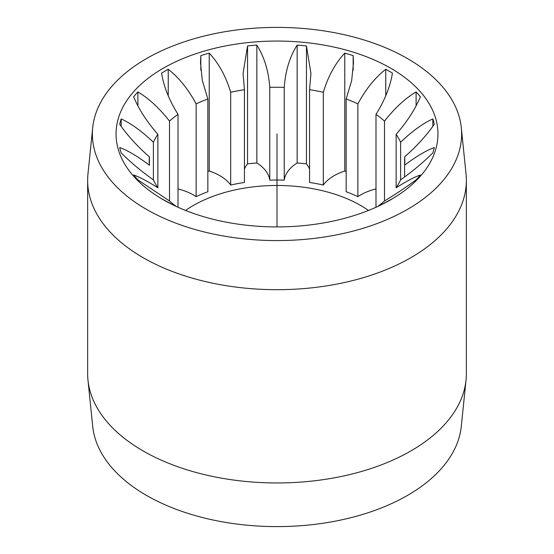 <?xml version="1.0" encoding="UTF-8"?>
<svg xmlns="http://www.w3.org/2000/svg" width="554" height="554" viewBox="0 0 554 554"><rect width="100%" height="100%" fill="white"/><g stroke="black" fill="none" stroke-linecap="round" stroke-linejoin="round"><path stroke-width="0.83" d="M185.535 210.451A118.348 68.329 180 0 1 193.311 205.492A118.348 68.329 0 0 1 368.465 210.451M87.968 380.072L92.698 426.296A184.627 106.59 0 0 0 211.406 519.652A184.627 106.59 0 0 0 407.55 495.387A184.627 106.59 0 0 0 461.302 426.296L466.032 380.072A189.357 109.325 180 0 1 410.895 450.935A189.357 109.325 180 0 1 209.724 475.824A189.357 109.325 180 0 1 87.968 380.072A189.357 109.325 180 0 1 87.643 373.631L87.643 180.369A189.357 109.325 180 0 1 87.968 173.928L92.698 127.704A184.627 106.59 0 0 0 201.351 231.219A184.627 106.59 0 0 0 407.55 209.357A184.627 106.59 0 0 0 461.302 127.704A184.627 106.59 0 0 0 342.594 34.348A184.627 106.59 0 0 0 146.45 58.613A184.627 106.59 0 0 0 92.698 127.704M461.302 127.704L466.032 173.928A189.357 109.325 180 0 1 466.357 180.369L466.357 373.631A189.357 109.325 180 0 1 466.032 380.072M466.357 180.369A189.357 109.325 180 0 1 410.895 257.672A189.357 109.325 180 0 1 204.537 281.37A189.357 109.325 180 0 1 87.643 180.369M390.812 199.696A160.958 92.927 180 0 1 163.188 199.689A160.958 92.927 180 0 1 163.188 68.274A160.958 92.927 0 0 1 390.812 68.274A160.958 92.927 0 0 1 390.812 199.689A160.958 92.927 0 0 0 390.812 199.689M400.604 142.246L400.604 179.835C412.148 171.726 422.889 162.751 432.826 152.918A158.589 91.562 0 0 0 434.301 147.551C426.345 150.39 416.442 156.276 404.614 165.217A127.815 73.793 0 0 0 404.815 161.041A127.815 73.793 0 0 0 404.614 156.865C416.366 146.623 426.268 135.765 434.301 124.283A158.589 91.562 0 0 0 432.826 118.916C422.972 123.383 412.224 131.16 400.604 142.246A127.815 73.793 0 0 0 396.131 134.303C406.948 121.991 415.036 109.491 420.382 96.791A158.589 91.562 0 0 0 416.102 91.943C405.306 98.307 394.773 108.03 384.49 121.111A127.815 73.793 0 0 0 375.986 114.359C384.808 100.253 390.286 86.507 392.419 73.128A158.589 91.562 0 0 0 385.757 69.278C375.086 77.602 365.785 89.139 357.863 103.889A127.815 73.793 0 0 0 346.153 98.979L351.672 80.545L353.487 62.789L353.161 55.608A158.589 91.562 0 0 0 344.768 53.136C335.26 63.308 328.113 76.348 323.314 92.262A127.815 73.793 0 0 0 309.554 89.679L310.939 73.495L306.452 45.947A158.589 91.562 0 0 0 297.145 45.096C289.735 56.813 285.435 70.905 284.237 87.366A127.815 73.793 0 0 0 269.763 87.366C268.593 71.009 264.293 56.924 256.855 45.096A158.589 91.562 0 0 0 247.548 45.947L243.061 73.495L244.446 89.679A127.815 73.793 0 0 0 230.686 92.262C225.935 76.445 218.788 63.405 209.232 53.136A158.589 91.562 0 0 0 200.839 55.608L200.513 62.789L202.307 80.448L207.847 98.979A127.815 73.793 0 0 0 196.137 103.889C188.284 89.229 178.984 77.692 168.243 69.278A158.589 91.562 0 0 0 164.863 71.175A158.589 91.562 0 0 0 161.581 73.128C163.665 86.403 169.143 100.149 178.014 114.359L178.014 207.127A127.815 73.793 0 0 0 177.896 207.203M176.255 206.455A127.815 73.793 180 0 1 169.51 200.97L137.898 179.891A158.589 91.562 0 0 1 133.618 175.043C138.964 176.705 147.052 180.957 157.869 187.778A127.815 73.793 180 0 1 153.396 179.835C141.776 171.657 131.028 162.682 121.174 152.918A158.589 91.562 0 0 1 119.699 147.551C127.732 150.439 137.634 156.325 149.386 165.217A127.815 73.793 180 0 1 149.185 161.041A127.815 73.793 180 0 1 149.386 156.865C137.558 146.54 127.655 135.682 119.699 124.283A158.589 91.562 0 0 1 121.174 118.916C131.111 123.445 141.852 131.222 153.396 142.246A127.815 73.793 180 0 1 157.869 134.303C146.983 121.901 138.902 109.394 133.618 96.791A158.589 91.562 0 0 1 137.898 91.943C148.77 98.383 159.31 108.106 169.51 121.111A127.815 73.793 180 0 1 178.014 114.359M173.651 205.222L161.581 198.706A158.589 91.562 0 0 0 164.026 200.174M157.869 187.778L157.869 134.303M149.386 156.865L149.386 165.217M153.396 142.246L153.396 179.835M169.51 121.111L169.51 200.97M207.847 98.979L207.847 191.746A127.815 73.793 0 0 0 196.137 196.656A49.548 28.607 0 0 0 178.014 188.935M196.137 103.889L196.137 196.656M244.446 89.679L244.446 182.446A127.815 73.793 0 0 0 230.686 185.029A49.548 28.607 0 0 0 209.232 171.027A158.589 91.562 0 0 0 207.847 171.415M230.686 92.262L230.686 185.029M284.237 87.366L284.237 180.133A127.815 73.793 0 0 0 269.763 180.133A49.548 28.607 0 0 0 256.855 162.987A158.589 91.562 0 0 0 247.548 163.839A49.548 28.607 0 0 0 244.446 169.025M269.763 87.366L269.763 180.133M323.314 92.262L323.314 185.029A127.815 73.793 0 0 0 309.554 182.446L309.554 89.679M357.863 103.889L357.863 196.656A127.815 73.793 0 0 0 346.153 191.746L346.153 98.979M384.49 121.111L384.49 200.97C394.69 194.842 405.23 187.82 416.102 179.891A158.589 91.562 0 0 0 420.382 175.043C415.098 176.671 407.017 180.923 396.131 187.778L396.131 134.303M376.104 207.203A127.815 73.793 0 0 0 375.986 207.127L375.986 114.359M404.614 165.217L404.614 176.961M404.614 156.865L404.614 169.586M377.745 206.455A127.815 73.793 0 0 0 384.49 200.97M396.131 187.778A127.815 73.793 0 0 0 400.604 179.835M309.554 169.025A49.548 28.607 0 0 0 306.452 163.839A158.589 91.562 0 0 0 297.145 162.987A49.548 28.607 0 0 0 284.237 180.133M346.153 171.415A158.589 91.562 0 0 0 344.768 171.027A49.548 28.607 0 0 0 323.314 185.029M375.986 188.935A49.548 28.607 0 0 0 357.863 196.656M389.974 200.174A158.589 91.562 0 0 0 392.419 198.706L380.349 205.222M432.826 118.916L432.826 126.36M416.102 91.943L416.102 105.814M385.757 69.278L385.757 95.821M353.161 55.608L353.161 70.192M344.768 53.136L344.768 171.027M306.452 45.947L306.452 163.839M297.145 45.096L297.145 162.987M256.855 45.096L256.855 162.987M247.548 45.947L247.548 163.839M209.232 53.136L209.232 171.027M200.839 55.608L200.839 70.192M168.243 69.278L168.243 95.821M121.174 118.916L121.174 126.36M137.898 91.943L137.898 105.807M277 133.985L277 226.911M353.487 63.322L353.487 62.789"/></g></svg>

